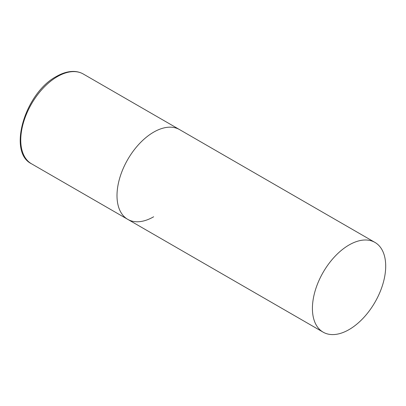 <?xml version="1.0" encoding="UTF-8"?>
<svg xmlns="http://www.w3.org/2000/svg" width="406" height="406" viewBox="0 0 406 406"><rect width="100%" height="100%" fill="white"/><g stroke="black" fill="none" stroke-linecap="round" stroke-linejoin="round"><path stroke-width="0.61" d="M153.646 216.779A51.816 29.917 -60 0 1 127.733 219.347A51.816 29.917 -60 0 1 119.79 177.823A51.816 29.917 -60 0 1 153.646 132.163A51.816 29.917 -60 0 1 179.553 129.595A51.816 29.917 120 0 0 139.623 143.475A51.816 29.917 120 0 0 117.004 195.626A51.816 29.917 120 0 0 127.733 219.347L31.49 163.78A51.816 29.917 -60 0 1 23.548 122.257A51.816 29.917 -60 0 1 57.403 76.597A51.816 29.917 -60 0 1 83.311 74.029C80.261 72.288 76.856 71.415 73.085 71.42C67.721 71.471 62.148 73.161 56.363 76.495C25.197 92.781 7.217 152.006 31.49 163.78M385.7 266.138A51.816 29.917 120 0 0 374.966 242.418A51.816 29.917 120 0 0 335.036 256.298A51.816 29.917 120 0 0 312.417 308.448A51.816 29.917 120 0 0 323.151 332.169A51.816 29.917 120 0 0 363.081 318.284A51.816 29.917 120 0 0 385.7 266.138M374.966 242.418L83.311 74.029M127.733 219.347L323.151 332.169"/></g></svg>
